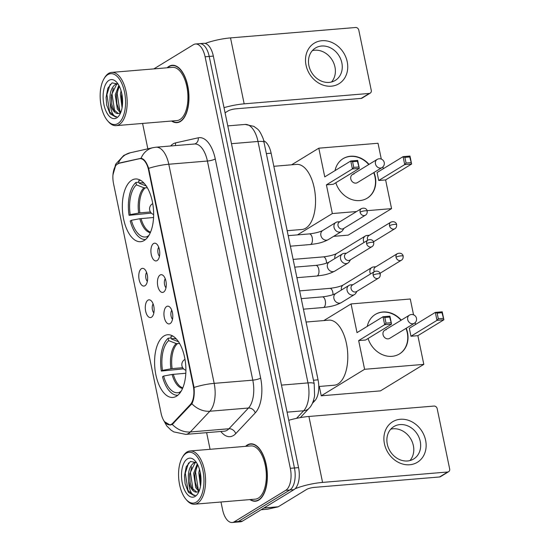 <?xml version="1.0" encoding="UTF-8"?>
<svg xmlns="http://www.w3.org/2000/svg" width="550" height="550" viewBox="0 0 550 550"><rect width="100%" height="100%" fill="white"/><g stroke="black" fill="none" stroke-linecap="round" stroke-linejoin="round"><path stroke-width="0.82" d="M144.231 240.467A31.46 15.489 -94.8 0 0 152.996 205.274A31.46 15.489 -94.8 0 0 135.382 178.991A31.46 15.489 -94.8 0 0 131.752 180.214A31.46 15.489 -94.8 0 0 122.98 215.407A31.46 15.489 -94.8 0 0 140.594 241.697A31.46 15.489 -94.8 0 0 144.231 240.467M176.481 396.213A31.46 15.489 -94.8 0 0 185.254 361.02A31.46 15.489 -94.8 0 0 167.64 334.737A31.46 15.489 -94.8 0 0 164.003 335.961A31.46 15.489 -94.8 0 0 155.231 371.161A31.46 15.489 -94.8 0 0 172.851 397.444A31.46 15.489 -94.8 0 0 176.481 396.213M166.609 306.515A8.903 4.386 85.2 0 1 169.159 306.577A8.903 4.386 85.2 0 1 172.741 314.683A8.903 4.386 85.2 0 1 170.548 323.269A8.903 4.386 85.2 0 1 170.136 323.572A8.903 4.386 85.2 0 1 164.306 317.529A8.903 4.386 85.2 0 1 166.609 306.515M160.084 275.028A8.903 4.386 85.2 0 1 162.642 275.082A8.903 4.386 85.2 0 1 166.217 283.188A8.903 4.386 85.2 0 1 164.031 291.775A8.903 4.386 85.2 0 1 163.618 292.077A8.903 4.386 85.2 0 1 157.788 286.034A8.903 4.386 85.2 0 1 160.084 275.028M153.56 243.533A8.903 4.386 85.2 0 1 156.118 243.595A8.903 4.386 85.2 0 1 159.699 251.701A8.903 4.386 85.2 0 1 157.506 260.288A8.903 4.386 85.2 0 1 157.094 260.59A8.903 4.386 85.2 0 1 151.264 254.547A8.903 4.386 85.2 0 1 153.56 243.533M147.957 300.176A8.903 4.386 85.2 0 1 150.507 300.238A8.903 4.386 85.2 0 1 154.089 308.344A8.903 4.386 85.2 0 1 151.896 316.931A8.903 4.386 85.2 0 1 151.484 317.233A8.903 4.386 85.2 0 1 145.654 311.19A8.903 4.386 85.2 0 1 147.957 300.176M141.433 268.689A8.903 4.386 85.2 0 1 143.99 268.744A8.903 4.386 85.2 0 1 147.572 276.849A8.903 4.386 85.2 0 1 145.379 285.436A8.903 4.386 85.2 0 1 144.966 285.739A8.903 4.386 85.2 0 1 139.136 279.702A8.903 4.386 85.2 0 1 141.433 268.689M172.81 423.17A16.026 7.893 85.2 0 1 171.586 424.181A16.026 7.893 85.2 0 1 169.737 424.806A16.026 7.893 85.2 0 1 161.095 413.304L113.541 183.666A16.026 7.893 85.2 0 1 118.993 163.302L139.418 158.723A16.026 7.893 85.2 0 1 139.947 158.641A16.026 7.893 85.2 0 1 148.589 170.142L193.242 385.756A16.026 7.893 85.2 0 1 190.327 404.559L172.81 423.17L173.91 423.081M263.842 140.834A17.806 8.772 85.2 0 1 271.123 153.196L318.058 379.851A17.806 8.772 85.2 0 1 314.82 400.751L312.4 403.322M146.582 272.387A5.342 2.633 -94.8 0 0 147.338 281.421M153.106 303.875A5.342 2.633 -94.8 0 0 153.856 312.909M158.716 247.232A5.342 2.633 -94.8 0 0 159.466 256.266M165.234 278.726A5.342 2.633 -94.8 0 0 165.99 287.76M171.758 310.214A5.342 2.633 -94.8 0 0 172.507 319.248M249.982 499.592A28.793 14.176 -94.8 0 0 255.427 501.229A28.793 14.176 -94.8 0 0 258.748 500.101A28.793 14.176 -94.8 0 0 266.778 467.899A28.793 14.176 -94.8 0 0 250.656 443.843A28.793 14.176 -94.8 0 0 247.328 444.964A28.793 14.176 -94.8 0 0 245.554 446.353M171.586 121.027A28.793 14.176 -94.8 0 0 177.024 122.657A28.793 14.176 -94.8 0 0 180.352 121.536A28.793 14.176 -94.8 0 0 188.375 89.327A28.793 14.176 -94.8 0 0 172.26 65.278A28.793 14.176 -94.8 0 0 168.933 66.399A28.793 14.176 -94.8 0 0 167.159 67.787M116.985 164.361L119.68 162.958L141.047 158.29C144.011 158.771 146.547 162.133 148.658 168.369L194.04 387.489C194.638 394.309 193.916 399.733 191.881 403.755L172.281 424.408L170.108 425.061L164.354 421.568M112.977 174.742L115.514 166.004M220.983 502.006L222.585 509.719A17.806 8.772 -94.8 0 0 232.189 522.5L240.426 521.812A17.806 8.772 -94.8 0 0 242.481 521.118L293.961 489.651A17.806 8.772 -94.8 0 0 298.561 467.631L213.338 56.1L209.22 56.437A17.806 8.772 -94.8 0 0 199.616 43.663A17.806 8.772 -94.8 0 1 209.22 56.437L294.442 467.974L209.22 56.437L205.095 56.781A17.806 8.772 -94.8 0 0 195.491 44A17.806 8.772 -94.8 0 0 193.435 44.694L153.856 68.894M293.961 489.651L289.843 489.995A17.806 8.772 -94.8 0 0 294.442 467.974A17.806 8.772 -94.8 0 1 289.843 489.995L238.363 521.462L289.843 489.995L285.725 490.339A17.806 8.772 -94.8 0 0 290.324 468.318L205.095 56.781M236.308 522.156A17.806 8.772 -94.8 0 0 238.363 521.462A17.806 8.772 -94.8 0 1 236.308 522.156M141.089 158.297L141.047 158.29A20.776 18.04 -102.6 0 1 153.065 147.654L155.987 147.208A23.746 11.694 85.2 0 1 168.795 164.244L214.17 383.364A20.776 4.345 168.3 0 0 194.04 387.489M142.588 123.434L147.847 148.823M206.628 432.658L210.072 449.302M232.189 522.5A17.806 8.772 -94.8 0 0 234.245 521.806L285.725 490.339M213.338 56.1A17.806 8.772 -94.8 0 0 203.734 43.319L195.491 44M425.618 440.303A23.746 20.061 -121.4 0 1 409.729 464.75A23.746 20.061 -121.4 0 1 384.422 443.726A23.746 20.061 -121.4 0 1 400.311 419.279A23.746 20.061 -121.4 0 1 425.618 440.303M387.289 444.152A18.996 16.046 58.6 0 0 413.676 458.989A18.996 16.046 58.6 0 0 420.241 441.409A18.996 16.046 58.6 0 0 393.862 426.573A18.996 16.046 58.6 0 0 387.289 444.152M390.741 429.192A18.996 16.046 -121.4 0 1 413.366 445.617A18.996 16.046 -121.4 0 1 409.922 460.57M295.068 488.785A23.746 4.964 -11.7 0 1 322.568 482.405L447.679 472.003A2.97 2.509 58.6 0 0 448.642 471.694A2.97 2.509 58.6 0 0 449.666 468.951L437.188 408.698A2.97 2.509 58.6 0 0 434.026 406.065L308.914 416.467L322.568 482.405M288.757 420.296A23.746 4.964 -11.7 0 1 308.914 416.467M448.642 471.694L440.516 476.664A2.97 2.509 -121.4 0 1 439.553 476.974L314.442 487.376A5.933 1.244 168.3 0 0 306.584 489.459L278.252 506.777A2.97 1.464 85.2 0 1 278.004 506.873L267.671 509.19A2.97 1.464 85.2 0 1 267.568 509.211A2.97 1.464 85.2 0 1 267.472 509.211M186.196 453.228A25.527 12.568 -94.8 0 0 182.428 457.284A25.527 12.568 -94.8 0 0 185.914 499.235A25.527 12.568 -94.8 0 0 196.316 502.116A25.527 12.568 -94.8 0 0 202.909 470.553A25.527 12.568 -94.8 0 0 186.196 453.228M185.914 499.235L186.691 500.149A26.709 13.152 -94.8 0 0 194.501 504.206A26.709 13.152 -94.8 0 0 197.581 503.168A26.709 13.152 -94.8 0 0 205.033 473.282A26.709 13.152 -94.8 0 0 190.073 450.966A26.709 13.152 -94.8 0 0 186.986 452.004A26.709 13.152 -94.8 0 0 183.047 456.252L182.428 457.284M194.501 504.206L255.255 499.152A26.709 13.152 -94.8 0 0 258.335 498.114A26.709 13.152 -94.8 0 0 265.788 468.236A26.709 13.152 -94.8 0 0 250.827 445.913L190.073 450.966M250.387 499.558A28.49 14.032 -94.8 0 0 255.399 500.933A28.49 14.032 -94.8 0 0 258.692 499.819A28.49 14.032 -94.8 0 0 266.633 467.947A28.49 14.032 -94.8 0 0 250.676 444.139A28.49 14.032 -94.8 0 0 247.39 445.252A28.49 14.032 -94.8 0 0 245.96 446.318M196.433 462.557L190.451 461.457L186.223 466.764L184.477 475.991L185.116 483.746L188.458 492.367L194.095 495.55L195.167 495.323C191.434 495.041 189.255 490.421 188.629 481.47C187.667 472.553 189.379 466.4 193.744 463.011L196.254 462.406M196.728 492.106L191.861 487.946L190.163 482.797L189.613 476.032L189.778 473.667L195.03 462.901L196.268 462.413M200.468 486.331L198.791 472.918L199.464 469.288M200.846 483.581L199.911 475.172L200.166 472.065M198.742 491.281L195.724 487.623L193.641 473.344L197.251 463.904M199.299 490.648L197.01 487.52L195.312 482.371L194.762 475.599L194.927 473.234L197.732 464.819M188.629 481.47A14.843 7.308 -94.8 0 0 196.632 492.119A14.843 7.308 -94.8 0 0 198.344 491.535L199.203 490.902M195.14 496.43A19.587 9.646 -94.8 0 0 198 493.364A19.587 9.646 -94.8 0 0 195.319 461.079A19.587 9.646 -94.8 0 0 187.371 458.913A19.587 9.646 -94.8 0 0 182.311 483.134A19.587 9.646 -94.8 0 0 195.14 496.43M194.116 495.55L188.018 490.504L185.295 473.144L188.561 462.928M193.098 489.947L190.444 472.718L191.661 466.806M198.248 489.521L195.594 472.285L196.811 466.373M200.991 481.174L200.578 474.348M185.116 483.759L184.477 475.991M190.218 483.072L189.626 475.757M195.367 482.639L194.776 475.324M200.516 482.212L199.918 474.897M183.569 368.851L161.322 371.058A29.679 14.616 -94.8 0 1 168.183 338.209L171.181 337.961M318.794 386.499L334.256 385.213A32.649 16.074 -94.8 0 0 338.023 383.941A32.649 16.074 -94.8 0 0 347.126 347.421A32.649 16.074 -94.8 0 0 328.845 320.148L306.089 322.039M172.906 336.084A29.679 14.616 -94.8 0 0 170.892 336.559L171.387 338.958L178.887 341.901M168.183 338.209L168.678 340.615A27.184 13.386 -94.8 0 0 162.47 370.363L161.322 371.058M176.495 339.13A27.184 13.386 -94.8 0 0 171.387 338.958M162.47 370.363L172.129 368.603L182.683 367.73M179.63 343.544L176.172 343.558L168.678 340.615M185.817 373.251L172.088 374.461L163.646 376.042L162.498 376.743A29.679 14.616 -94.8 0 0 177.822 395.244M163.646 376.042A27.184 13.386 -94.8 0 0 179.396 392.37L179.609 393.401M179.396 392.37L181.143 391.194M367.29 326.356A23.148 19.559 -121.4 0 1 375.368 314.401A23.148 19.559 -121.4 0 1 401.294 320.121M406.251 328.226A23.148 19.559 -121.4 0 1 407.516 332.489A23.148 19.559 -121.4 0 1 399.513 353.904A23.148 19.559 -121.4 0 1 368.06 338.491M417.869 335.672L410.967 336.249L409.324 328.288L435.332 312.386L442.234 311.816L443.877 319.777L417.869 335.672L423.809 364.375L380.462 390.878L321.248 395.801L319.316 386.457M323.861 320.561L351.065 303.93L410.272 299.007L413.552 314.827M415.168 322.623L415.553 324.479M442.234 311.816L441.98 312.709L443.877 319.777L436.982 320.347L410.967 336.249M351.065 303.93L357.012 332.64L383.02 316.738L389.922 316.168L391.566 324.122L384.67 324.692L383.02 316.738L384.828 317.46L389.668 317.054L389.922 316.168M423.809 364.375L364.602 369.297L358.655 340.594L365.558 340.024L391.566 324.122L389.668 317.054M364.602 369.297L321.248 395.801M443.156 318.388L438.316 318.794L436.982 320.347L435.332 312.386L437.14 313.108L438.316 318.794M441.98 312.709L437.14 313.108M358.655 340.594L384.67 324.692L386.004 323.139L384.828 317.46M386.004 323.139L390.844 322.74M386.224 329.773A4.751 4.015 58.6 0 0 384.691 330.268A4.751 4.015 58.6 0 0 383.322 335.562A4.751 4.015 58.6 0 0 388.107 338.869A4.751 4.015 58.6 0 0 389.647 338.374L414.301 323.304A4.751 4.015 -121.4 0 1 412.768 323.799A4.751 4.015 -121.4 0 1 407.708 319.591A4.751 4.015 -121.4 0 1 409.351 315.198L384.691 330.268M375.231 314.483A23.148 19.559 -121.4 0 1 382.58 312.153A23.148 19.559 -121.4 0 1 401.026 320.286M405.976 328.391A23.148 19.559 -121.4 0 1 399.376 353.987M151.319 213.104L129.071 215.311A29.679 14.616 -94.8 0 1 135.926 182.462L138.93 182.215M287.176 230.704L302.005 229.467A32.649 16.074 -94.8 0 0 305.772 228.195A32.649 16.074 -94.8 0 0 314.875 191.675A32.649 16.074 -94.8 0 0 296.594 164.395L273.838 166.292M140.649 180.338A29.679 14.616 -94.8 0 0 138.634 180.806L139.136 183.212L146.63 186.154M135.926 182.462L136.428 184.862A27.184 13.386 -94.8 0 0 130.213 214.61L129.071 215.311M144.244 183.384A27.184 13.386 -94.8 0 0 139.136 183.212M130.213 214.61L139.872 212.857L150.432 211.984M147.373 187.798L143.921 187.811L136.428 184.862M153.56 217.504L139.838 218.714L131.388 220.296L130.247 220.997A29.679 14.616 -94.8 0 0 145.571 239.498M131.388 220.296A27.184 13.386 -94.8 0 0 147.146 236.624L147.359 237.655M147.146 236.624L148.885 235.448M335.032 170.61A23.148 19.559 -121.4 0 1 343.111 158.654A23.148 19.559 -121.4 0 1 369.043 164.374M373.993 172.473A23.148 19.559 -121.4 0 1 375.265 176.736A23.148 19.559 -121.4 0 1 367.256 198.158A23.148 19.559 -121.4 0 1 335.809 182.744M385.612 179.926L378.716 180.496L377.066 172.542L403.081 156.64L409.977 156.069L411.627 164.024L385.612 179.926L391.559 208.629L348.205 235.132L333.644 236.342M291.61 164.814L318.814 148.184L378.022 143.261L381.294 159.081M382.91 166.877L383.295 168.733M409.977 156.069L409.723 156.963L411.627 164.024L404.724 164.601L378.716 180.496M318.814 148.184L324.754 176.887L350.769 160.992L357.665 160.414L359.315 168.376L352.413 168.946L350.769 160.992L352.578 161.714L357.418 161.308L357.665 160.414M356.579 211.537L332.351 213.551L326.404 184.848L333.3 184.278L359.315 168.376L357.418 161.308M367.104 210.664L391.559 208.629M332.351 213.551L297.447 234.891M410.905 162.642L406.065 163.047L404.724 164.601L403.081 156.64L404.882 157.362L406.065 163.047M409.723 156.963L404.882 157.362M326.404 184.848L352.413 168.946L353.753 167.392L352.578 161.714M353.753 167.392L358.593 166.994M353.973 174.027A4.751 4.015 58.6 0 0 352.44 174.522A4.751 4.015 58.6 0 0 351.065 179.816A4.751 4.015 58.6 0 0 355.857 183.123A4.751 4.015 58.6 0 0 357.39 182.627L382.051 167.558A4.751 4.015 -121.4 0 1 380.511 168.053A4.751 4.015 -121.4 0 1 375.451 163.845A4.751 4.015 -121.4 0 1 377.094 159.452L352.44 174.522M342.973 158.737A23.148 19.559 -121.4 0 1 350.322 156.406A23.148 19.559 -121.4 0 1 368.768 164.539M373.725 172.645A23.148 19.559 -121.4 0 1 367.125 198.241M375.884 266.771L373.574 266.949A5.342 4.517 58.6 0 0 373.574 266.949A5.342 4.517 58.6 0 0 373.553 266.949A5.342 4.517 58.6 0 0 371.828 267.506A5.342 4.517 58.6 0 0 369.978 272.449A5.342 4.517 58.6 0 0 370.514 273.976M396.027 257.207A3.857 3.259 58.6 0 0 401.39 260.219C402.669 259.545 403.26 258.191 403.157 256.149A3.857 0.804 -11.7 0 0 401.136 255.853A3.857 0.804 168.3 0 0 396.027 257.207A3.857 3.259 58.6 0 1 397.361 253.639L375.306 267.121A3.857 3.259 58.6 0 0 373.973 270.689A3.857 3.259 58.6 0 0 374.296 271.659M369.359 235.276L367.049 235.462A5.342 4.517 58.6 0 0 367.049 235.462A5.342 4.517 58.6 0 0 367.029 235.462A5.342 4.517 58.6 0 0 365.303 236.019A5.342 4.517 58.6 0 0 363.454 240.962A5.342 4.517 58.6 0 0 363.99 242.488M389.51 225.72A3.857 3.259 58.6 0 0 394.866 228.731C396.151 228.058 396.736 226.696 396.632 224.654A3.857 0.804 -11.7 0 0 394.618 224.366A3.857 0.804 168.3 0 0 389.51 225.72A3.857 3.259 58.6 0 1 390.844 222.145L368.789 235.627A3.857 3.259 58.6 0 0 367.455 239.195A3.857 3.259 58.6 0 0 367.778 240.171M352.983 284.687L350.68 284.866A5.342 4.517 58.6 0 0 350.68 284.866A5.342 4.517 58.6 0 0 350.659 284.873A5.342 4.517 58.6 0 0 348.934 285.429A5.342 4.517 58.6 0 0 347.084 290.373A5.342 4.517 58.6 0 0 352.777 295.103A5.342 4.517 58.6 0 0 354.502 294.546A5.342 4.517 58.6 0 0 355.795 293.246L357.012 291.273M373.134 275.131A3.857 3.259 58.6 0 1 374.467 271.556L352.413 285.038A3.857 3.259 58.6 0 0 351.079 288.606A3.857 3.259 58.6 0 0 355.19 292.022A3.857 3.259 58.6 0 0 356.441 291.624L378.496 278.142C379.775 277.468 380.366 276.107 380.263 274.065A3.857 0.804 -11.7 0 0 378.242 273.769A3.857 0.804 168.3 0 0 373.134 275.131A3.857 3.259 58.6 0 0 378.496 278.142M346.466 253.199L344.156 253.378A5.342 4.517 58.6 0 0 344.156 253.378A5.342 4.517 58.6 0 0 344.135 253.378A5.342 4.517 58.6 0 0 342.409 253.935A5.342 4.517 58.6 0 0 340.56 258.878A5.342 4.517 58.6 0 0 346.252 263.615A5.342 4.517 58.6 0 0 347.985 263.051A5.342 4.517 58.6 0 0 349.278 261.752L350.488 259.779M366.616 243.636A3.857 3.259 58.6 0 1 367.95 240.068L345.895 253.55A3.857 3.259 58.6 0 0 344.561 257.118A3.857 3.259 58.6 0 0 348.673 260.535A3.857 3.259 58.6 0 0 349.917 260.129L371.972 246.647C373.257 245.974 373.842 244.619 373.739 242.577A3.857 0.804 -11.7 0 0 371.724 242.282A3.857 0.804 168.3 0 0 366.616 243.636A3.857 3.259 58.6 0 0 371.972 246.647M337.652 221.884A5.342 4.517 58.6 0 0 337.638 221.891A5.342 4.517 58.6 0 0 335.885 222.447A5.342 4.517 58.6 0 0 334.043 227.391A5.342 4.517 58.6 0 0 339.735 232.121A5.342 4.517 58.6 0 0 341.461 231.564A5.342 4.517 58.6 0 0 342.753 230.264L343.97 228.291M337.638 221.891A5.342 4.517 58.6 0 0 337.618 221.891L339.941 221.705M360.092 212.149A3.857 3.259 58.6 0 1 361.426 208.574L339.371 222.056A3.857 3.259 58.6 0 0 338.037 225.631A3.857 3.259 58.6 0 0 342.148 229.041A3.857 3.259 58.6 0 0 343.393 228.642L365.454 215.16C366.733 214.486 367.324 213.125 367.214 211.083A3.857 0.804 -11.7 0 0 365.2 210.794A3.857 0.804 168.3 0 0 360.092 212.149A3.857 3.259 58.6 0 0 365.454 215.16M347.215 61.737A23.746 20.061 -121.4 0 1 331.334 86.185A23.746 20.061 -121.4 0 1 306.027 65.161A23.746 20.061 -121.4 0 1 321.915 40.714A23.746 20.061 -121.4 0 1 347.215 61.737M308.894 65.581A18.996 16.046 58.6 0 0 335.28 80.417A18.996 16.046 58.6 0 0 341.846 62.844A18.996 16.046 58.6 0 0 315.466 48.008A18.996 16.046 58.6 0 0 308.894 65.581M312.345 50.627A18.996 16.046 -121.4 0 1 334.971 67.045A18.996 16.046 -121.4 0 1 331.519 82.005M224.015 107.662A23.746 4.964 -11.7 0 1 244.173 103.84L369.284 93.438A2.97 2.509 58.6 0 0 370.246 93.129A2.97 2.509 58.6 0 0 371.271 90.379L358.793 30.126A2.97 2.509 58.6 0 0 355.63 27.5L230.519 37.902L244.173 103.84M205.164 43.436A23.746 4.964 -11.7 0 1 230.519 37.902M370.246 93.129L362.113 98.093A2.97 2.509 -121.4 0 1 361.158 98.402L236.046 108.804A5.933 1.244 168.3 0 0 228.181 110.887L225.074 112.791M107.793 74.662A25.527 12.568 -94.8 0 0 104.026 78.719A25.527 12.568 -94.8 0 0 107.518 120.67A25.527 12.568 -94.8 0 0 117.92 123.544A25.527 12.568 -94.8 0 0 124.506 91.981A25.527 12.568 -94.8 0 0 107.793 74.662M107.518 120.67L108.295 121.584A26.709 13.152 -94.8 0 0 116.098 125.641A26.709 13.152 -94.8 0 0 119.185 124.596A26.709 13.152 -94.8 0 0 126.631 94.717A26.709 13.152 -94.8 0 0 111.677 72.401A26.709 13.152 -94.8 0 0 108.591 73.439A26.709 13.152 -94.8 0 0 104.644 77.688L104.026 78.719M116.098 125.641L176.853 120.588A26.709 13.152 -94.8 0 0 179.939 119.549A26.709 13.152 -94.8 0 0 187.385 89.664A26.709 13.152 -94.8 0 0 172.432 67.347L111.677 72.401M171.992 120.993A28.49 14.032 -94.8 0 0 177.004 122.361A28.49 14.032 -94.8 0 0 180.29 121.254A28.49 14.032 -94.8 0 0 188.238 89.375A28.49 14.032 -94.8 0 0 172.281 65.574A28.49 14.032 -94.8 0 0 168.994 66.681A28.49 14.032 -94.8 0 0 167.564 67.753M118.037 83.985L112.056 82.892L107.828 88.199L106.081 97.419L106.721 105.174L110.055 113.802L115.692 116.985L116.765 116.758C113.039 116.469 110.859 111.849 110.227 102.898C109.271 93.988 110.976 87.835 115.349 84.439L117.858 83.841L116.634 84.336L111.382 95.095L111.767 104.232L113.465 109.381L118.333 113.541M122.073 107.766L120.388 94.346L121.069 90.723M122.451 105.016L121.516 96.608L121.77 93.5M120.347 112.716L117.329 109.058L115.246 94.779L118.855 85.339M120.904 112.083L118.614 108.948L116.916 103.799L116.366 97.034L116.531 94.669L119.329 86.247M110.227 102.898A14.843 7.308 -94.8 0 0 118.229 113.547A14.843 7.308 -94.8 0 0 119.948 112.97L120.808 112.338M116.744 117.865A19.587 9.646 -94.8 0 0 119.604 114.799A19.587 9.646 -94.8 0 0 116.923 82.514A19.587 9.646 -94.8 0 0 108.976 80.348A19.587 9.646 -94.8 0 0 103.916 104.569A19.587 9.646 -94.8 0 0 116.744 117.865M115.713 116.978L109.615 111.932L106.899 94.573L110.165 84.363M114.703 111.375L112.042 94.146L113.266 88.234M119.852 110.949L117.191 93.72L118.415 87.808M122.595 102.603L122.183 95.782M106.721 105.188L106.081 97.336M111.822 104.5L111.224 97.185M116.971 104.074L116.373 96.759M122.121 103.647L121.522 96.333M193.242 385.756L193.744 385.708M190.327 404.559L191.4 404.47M148.589 170.142L149.098 170.101M313.397 400.868L314.82 400.751M313.459 380.236L318.058 379.851M266.516 153.574L271.123 153.196M170.624 145.991A29.679 14.616 85.2 0 1 173.078 143.907A29.679 14.616 85.2 0 1 175.519 142.904L198.275 137.803A29.679 14.616 85.2 0 1 215.27 158.95L260.645 378.07A29.679 14.616 85.2 0 1 255.248 412.906L235.73 433.641A29.679 14.616 85.2 0 1 220.811 431.475M260.645 378.07A5.933 1.244 168.3 0 1 252.787 380.16L214.17 383.364A23.746 11.694 85.2 0 1 209.853 411.235L190.334 431.97A23.746 11.694 85.2 0 1 188.526 433.462A23.746 11.694 85.2 0 1 185.783 434.39L224.4 431.179A23.746 11.694 -94.8 0 0 227.143 430.251A23.746 11.694 -94.8 0 0 228.951 428.759L248.469 408.024A23.746 11.694 -94.8 0 0 252.787 380.16L207.412 161.033A23.746 11.694 -94.8 0 0 194.604 143.997L155.987 147.208M172.281 424.408A20.776 16.534 -136.7 0 0 190.334 431.97L228.951 428.759A5.933 4.723 43.3 0 1 235.73 433.641M148.658 168.369A20.776 4.345 -11.7 0 1 168.795 164.244L207.412 161.033A5.933 1.244 168.3 0 0 215.27 158.95M255.248 412.906A5.933 4.723 43.3 0 0 248.469 408.024L209.853 411.235A20.776 16.534 -136.7 0 1 191.881 403.755M118.25 163.501A20.776 18.04 -102.6 0 1 130.316 152.756L153.065 147.654M234.245 521.806L242.481 521.118M290.324 468.318L298.561 467.631M194.508 144.004A5.933 5.156 77.4 0 0 198.275 137.803M175.278 145.606A5.933 5.156 77.4 0 0 175.519 142.904M119.68 162.958L121.048 162.841M296.553 418.337L303.676 410.774L287.072 412.156M314.201 383.811A11.873 2.482 168.3 0 0 307.993 382.91L257.991 141.474A23.746 11.694 -94.8 0 0 245.19 124.438L253.887 126.376L257.201 128.824C258.995 129.951 261.037 133.368 263.333 139.074L314.201 383.811L314.607 395.739C313.507 401.686 311.657 405.873 309.059 408.293A11.873 9.446 -136.7 0 1 303.676 410.774A23.746 11.694 -94.8 0 0 307.993 382.91L281.469 385.117M264.199 142.381A11.873 2.482 168.3 0 0 257.991 141.474L231.474 143.681M264.014 507.959L278.252 506.777M439.553 476.974L447.679 472.003M278.004 506.873L263.863 508.049M261.106 509.74L267.671 509.19M176.172 343.558A23.547 11.598 -94.8 0 0 170.912 368.775M177.32 343.736A23.272 11.461 -94.8 0 0 172.129 368.603M172.088 374.461A23.547 11.598 -94.8 0 0 182.531 388.479M173.305 374.289A23.272 11.461 -94.8 0 0 182.786 387.894M143.921 187.811A23.547 11.598 -94.8 0 0 138.655 213.029M145.062 187.99A23.272 11.461 -94.8 0 0 139.872 212.857M139.838 218.714A23.547 11.598 -94.8 0 0 150.281 232.732M141.047 218.542A23.272 11.461 -94.8 0 0 150.528 232.148M299.64 290.881L329.897 288.365C335.974 287.602 340.436 286.468 343.269 284.962A5.342 4.517 58.6 0 0 341.419 289.905A5.342 4.517 58.6 0 0 341.44 290.008M329.897 288.365A5.342 2.633 85.2 0 1 332.839 292.524A5.342 2.633 85.2 0 1 332.991 294.663M293.116 259.394L323.373 256.877C329.457 256.107 333.912 254.973 336.744 253.474A5.342 4.517 58.6 0 0 334.895 258.418A5.342 4.517 58.6 0 0 334.916 258.514M323.373 256.877A5.342 2.633 85.2 0 1 326.315 261.037A5.342 2.633 85.2 0 1 326.466 263.175M301.242 298.636L322.389 296.876A5.342 2.633 85.2 0 1 325.332 301.036A5.342 2.633 85.2 0 1 323.888 307.319A5.342 2.633 85.2 0 1 323.276 307.526L303.428 309.176M348.934 285.429L335.761 293.48A5.342 4.517 58.6 0 0 333.912 298.423A5.342 4.517 58.6 0 0 333.988 298.739A5.342 4.517 58.6 0 0 341.337 302.596C334.379 306.233 329.436 306.68 323.276 307.526M294.724 267.149L315.865 265.389A5.342 2.633 85.2 0 1 318.814 269.548A5.342 2.633 85.2 0 1 317.371 275.832A5.342 2.633 85.2 0 1 316.752 276.038L296.904 277.688M342.409 253.935L329.244 261.986A5.342 4.517 58.6 0 0 327.394 266.929A5.342 4.517 58.6 0 0 327.47 267.252A5.342 4.517 58.6 0 0 334.812 271.102C327.862 274.739 322.912 275.186 316.752 276.038M288.2 235.654L309.347 233.901A5.342 2.633 85.2 0 1 312.29 238.054A5.342 2.633 85.2 0 1 310.846 244.337A5.342 2.633 85.2 0 1 310.234 244.544L290.379 246.194M335.885 222.447L322.719 230.498A5.342 4.517 58.6 0 0 320.87 235.441A5.342 4.517 58.6 0 0 320.946 235.758A5.342 4.517 58.6 0 0 328.295 239.614C321.337 243.251 316.394 243.698 310.234 244.544M361.158 98.402L369.284 93.438M139.947 158.641L141.934 158.476M169.737 424.806L171.799 424.634M112.956 174.996L115.624 164.23L123.777 155.403L130.316 152.756M163.185 419.492L166.691 425.858L171.084 430.169L173.8 431.894L185.783 434.39M245.19 124.438L227.789 125.881M309.059 408.293L300.286 417.615M267.568 509.211L261.092 509.747M257.421 500.761L255.399 500.933M196.206 462.371L195.649 462.413M252.704 443.974L250.676 444.139M414.301 323.304A4.751 4.751 0 0 0 416.474 318.285A4.751 4.751 0 0 0 409.351 315.198M184.992 359.377A5.933 5.933 0 0 0 185.9 370.274M382.051 167.558A4.751 4.751 0 0 0 384.223 162.539A4.751 4.751 0 0 0 377.094 159.452M152.742 203.631A5.933 5.933 0 0 0 153.649 214.528M343.269 284.962L371.828 267.506M401.39 260.219L380.009 273.288M397.361 253.639C401.473 252.175 403.136 254.966 403.157 256.149M336.744 253.474L365.303 236.019M394.866 228.731L373.491 241.801M390.844 222.145C394.955 220.688 396.619 223.479 396.632 224.654M335.761 293.48C332.929 294.979 328.474 296.113 322.389 296.876M341.337 302.596L354.502 294.546M374.467 271.556C378.579 270.098 380.243 272.889 380.263 274.065M329.244 261.986C326.411 263.484 321.949 264.619 315.865 265.389M334.812 271.102L347.985 263.051M367.95 240.068C372.061 238.604 373.725 241.395 373.739 242.577M322.719 230.498C319.887 231.997 315.432 233.131 309.347 233.901M328.295 239.614L341.461 231.564M361.426 208.574C365.537 207.116 367.201 209.907 367.214 211.083M179.025 122.196L177.004 122.361M117.81 83.799L117.253 83.847M174.302 65.402L172.281 65.574"/></g></svg>
